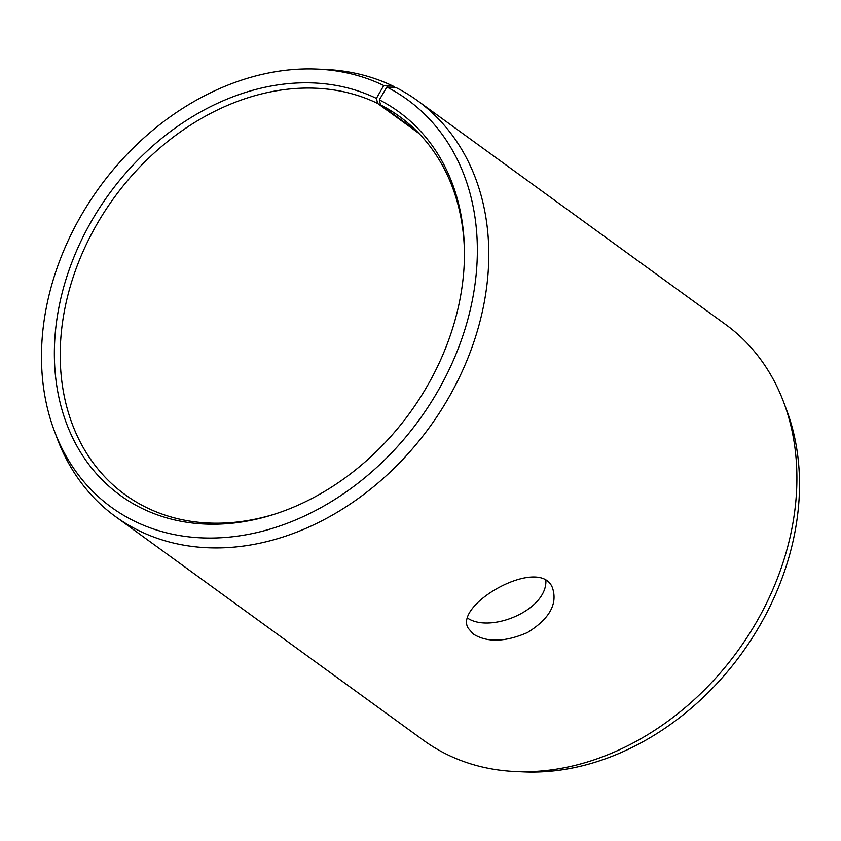 <?xml version="1.0" encoding="UTF-8"?>
<svg xmlns="http://www.w3.org/2000/svg" width="841" height="841" viewBox="0 0 841 841"><rect width="100%" height="100%" fill="white"/><g stroke="black" fill="none" stroke-linecap="round" stroke-linejoin="round"><path stroke-width="1.26" d="M54.329 430.813A251.89 197.677 126 0 0 390.539 453.982A251.89 197.677 126 0 0 386.86 87.054L396.468 87.779A256.989 201.682 126 0 1 417.472 100.668L725.594 324.479A256.989 201.682 126 0 1 783.791 402.503L786.671 410.187A251.89 197.677 126 0 1 741.52 653.688A251.89 197.677 126 0 1 523.922 771.912L515.722 771.554A256.989 201.682 126 0 1 423.528 740.332L115.406 516.521A256.989 201.682 126 0 1 57.209 438.497L54.329 430.813A251.89 197.677 126 0 1 99.48 187.312A251.89 197.677 126 0 1 317.078 69.088A251.89 197.677 126 0 1 383.748 85.509L376.4 98.397L377.662 103.443L418.955 133.435M783.791 402.503A256.989 201.682 126 0 1 737.736 650.934A256.989 201.682 126 0 1 515.722 771.554M317.078 69.088L325.278 69.446A256.989 201.682 126 0 1 393.294 86.203L383.748 85.509M417.472 100.668A256.989 201.682 126 0 1 429.614 427.123A256.989 201.682 126 0 1 115.406 516.521M386.86 87.054L379.323 99.848A237.004 185.987 126 0 1 464.463 252.563A237.004 185.987 126 0 1 274.387 514.24A237.004 185.987 126 0 1 61.635 295.023A237.004 185.987 126 0 1 376.4 98.397M379.323 99.848L380.542 104.873A233.63 183.349 126 0 1 399.643 116.594A233.63 183.349 126 0 1 464.463 253.993M275.753 513.798A233.63 183.349 126 0 1 125.036 494.645A233.63 183.349 126 0 1 104.789 211.312A233.63 183.349 126 0 1 377.662 103.443M395.354 87.695L393.294 86.203M380.542 104.873L416.705 131.133M467.543 618.103C490.398 633.567 547.102 610.251 545.883 580.521M473.304 634.051L468.164 628.143C453.509 604.311 540.059 555.291 552.442 587.764C557.846 603.922 549.509 618.85 527.454 632.548C505.189 642.135 487.139 642.64 473.304 634.051"/></g></svg>
